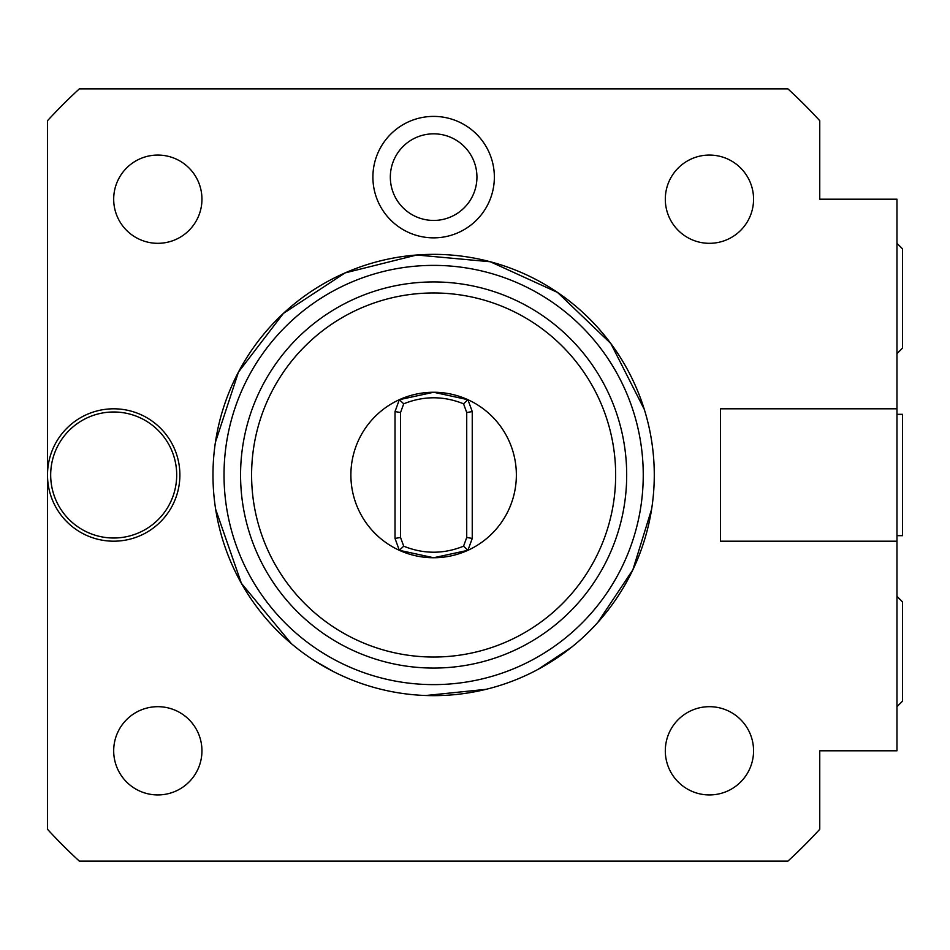 <?xml version="1.0" encoding="UTF-8"?>
<svg xmlns="http://www.w3.org/2000/svg" width="950" height="950" viewBox="0 0 950 950"><rect width="100%" height="100%" fill="white"/><g stroke="black" fill="none" stroke-linecap="round" stroke-linejoin="round"><path stroke-width="1.43" d="M896.978 408.809L896.978 199.191L819.755 199.191L819.755 120.721A524.032 524.032 0 0 0 787.906 88.873L79.349 88.873A524.032 524.032 0 0 0 47.5 120.721L47.5 829.279A524.032 524.032 0 0 0 79.349 861.127L787.906 861.127A524.032 524.032 0 0 0 819.755 829.279L819.755 750.809L896.978 750.809L896.978 408.809L720.468 408.809L720.468 541.191L896.978 541.191M494.356 177.127A60.729 60.729 0 0 1 433.628 237.856A60.729 60.729 0 0 1 372.899 177.127A60.729 60.729 0 0 1 433.628 116.399A60.729 60.729 0 0 1 494.356 177.127M47.5 475A66.191 66.191 0 0 0 113.691 541.191A66.191 66.191 0 0 0 179.882 475A66.191 66.191 0 0 0 113.691 408.809A66.191 66.191 0 0 0 47.5 475M176.7 475A63.009 63.009 0 0 0 113.691 411.991A63.009 63.009 0 0 0 50.682 475A63.009 63.009 0 0 0 113.691 538.009A63.009 63.009 0 0 0 176.7 475M896.978 535.681L902.5 535.681L902.5 414.319L896.978 414.319M896.978 243.319L902.5 248.841L902.5 348.128L896.978 353.649M896.978 596.351L902.5 601.872L902.5 701.159L896.978 706.681M212.978 475A220.649 220.649 0 0 0 433.628 695.649A220.649 220.649 0 0 0 654.277 475A220.649 220.649 0 0 0 433.628 254.351A220.649 220.649 0 0 0 212.978 475M224.022 475A209.618 209.618 0 0 0 433.628 684.617A209.618 209.618 0 0 0 643.245 475A209.618 209.618 0 0 0 433.628 265.382A209.618 209.618 0 0 0 224.022 475M240.564 475A193.064 193.064 0 0 0 433.628 668.064A193.064 193.064 0 0 0 626.691 475A193.064 193.064 0 0 0 433.628 281.936A193.064 193.064 0 0 0 240.564 475M251.596 475A182.032 182.032 0 0 0 433.628 657.032A182.032 182.032 0 0 0 615.659 475A182.032 182.032 0 0 0 433.628 292.968A182.032 182.032 0 0 0 251.596 475M403.714 403.809L399.332 399.701L433.628 392.255L467.923 399.701L472.245 411.564L472.245 538.436L467.923 550.299L433.628 557.745A82.745 82.745 0 0 0 467.923 399.701A82.745 82.745 0 0 0 350.883 475A82.745 82.745 0 0 0 433.628 557.745L399.332 550.299L403.714 546.191C423.652 554.218 443.603 554.218 463.553 546.191L466.723 537.462L466.723 412.537L463.553 403.809C443.603 395.782 423.652 395.782 403.714 403.809L400.532 412.537L400.532 537.462L403.714 546.191M467.923 399.701L463.553 403.809M472.245 411.564L466.723 412.537M472.245 538.436L466.723 537.462M467.923 550.299L463.553 546.191M399.332 399.701L395.022 411.564L395.022 538.436L399.332 550.299M395.022 538.436L400.532 537.462M395.022 411.564L400.532 412.537M476.936 177.127A43.308 43.308 0 0 1 433.628 220.436A43.308 43.308 0 0 1 390.331 177.127A43.308 43.308 0 0 1 433.628 133.831A43.308 43.308 0 0 1 476.936 177.127M753.564 750.809A44.127 44.127 0 0 0 709.436 706.681A44.127 44.127 0 0 0 665.309 750.809A44.127 44.127 0 0 0 709.436 794.936A44.127 44.127 0 0 0 753.564 750.809M201.946 750.809A44.127 44.127 0 0 0 157.819 706.681A44.127 44.127 0 0 0 113.691 750.809A44.127 44.127 0 0 0 157.819 794.936A44.127 44.127 0 0 0 201.946 750.809M753.564 199.191A44.127 44.127 0 0 0 709.436 155.064A44.127 44.127 0 0 0 665.309 199.191A44.127 44.127 0 0 0 709.436 243.319A44.127 44.127 0 0 0 753.564 199.191M201.946 199.191A44.127 44.127 0 0 0 157.819 155.064A44.127 44.127 0 0 0 113.691 199.191A44.127 44.127 0 0 0 157.819 243.319A44.127 44.127 0 0 0 201.946 199.191M215.424 442.284L238.45 372.103L283.349 313.452L345.088 272.899L416.741 255.004L490.295 261.761L557.496 292.41L610.826 343.52L644.29 409.391M651.593 509.259L632.866 569.798L597.716 622.523M571.591 647.199L537.831 669.489M486.008 689.344L425.802 695.507M333.462 671.591L314.771 660.891M291.341 643.637L241.395 583.312L215.674 509.343"/></g></svg>
